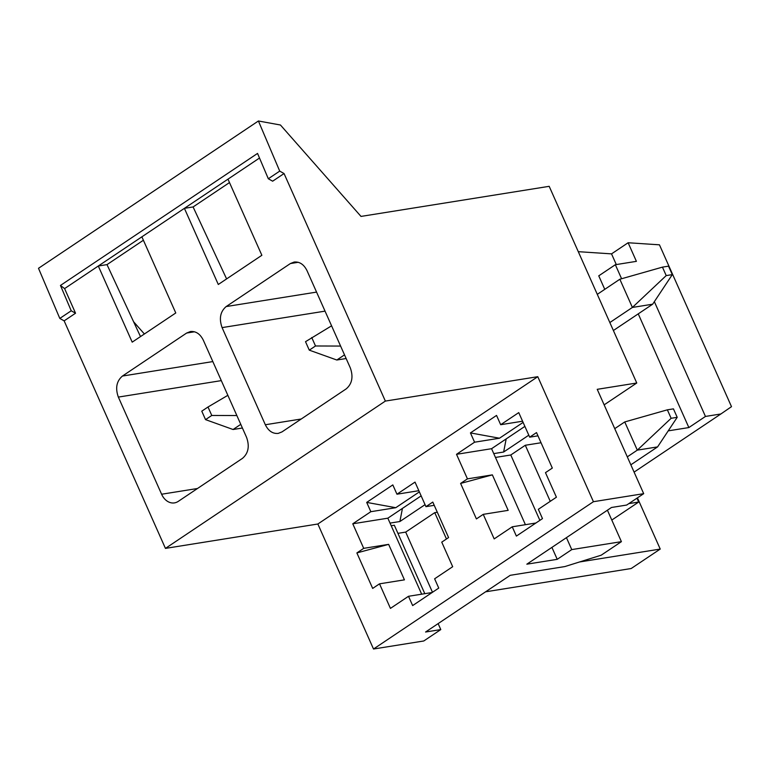 <?xml version="1.0" encoding="UTF-8"?>
<svg xmlns="http://www.w3.org/2000/svg" width="770" height="770" viewBox="0 0 770 770"><rect width="100%" height="100%" fill="white"/><g stroke="black" fill="none" stroke-linecap="round" stroke-linejoin="round"><path stroke-width="1.16" d="M279.722 171.113L258.412 120.986L280.444 125.01L361.005 216.418L549.183 186.321L636.761 383.008L597.231 389.322L643.691 493.666L593.429 501.703L537.778 376.694L385.356 401.083L284.053 173.548L279.722 171.113L268.316 178.756L257.546 153.423L60.455 285.449L71.225 310.782L75.547 313.217L64.593 288.596L60.455 285.449M71.225 310.782L59.81 318.424L38.5 268.297L258.412 120.986M259.5 158.033L64.593 288.596M59.81 318.424L64.141 320.859L75.547 313.217M637.435 497.853L660.237 549.068L631.188 568.52L485.591 591.812M432.49 592.284L405.694 532.099L397.936 533.341M64.141 320.859L165.444 548.394L317.856 524.004L373.517 649.014L423.779 640.977L440.786 629.581L425.579 632.016L510.231 575.306L564.862 566.566L601.187 555.199L621.409 541.657L571.754 549.597L557.23 559.328L526.834 564.189L611.476 507.488L626.684 505.053L643.691 493.666M268.316 178.756L272.647 181.191L284.053 173.548M141.873 236.823L175.772 312.967L132.199 342.15L98.3 266.006L107.001 264.62L143.393 240.24M165.444 548.394L385.356 401.083M226.601 278.913L193.097 206.947L184.396 208.333L218.295 284.476L261.867 255.284L227.968 179.15M222.087 327.606C218.911 318.636 220.268 311.619 226.178 306.556L290.386 263.552L294.169 262.041C299.636 261.559 303.929 264.447 307.038 270.703L350.292 367.839C353.469 376.809 352.102 383.826 346.192 388.889L281.984 431.903L278.201 433.404C272.734 433.885 268.451 430.998 265.332 424.751L222.087 327.606L325.046 311.138M186.658 333.035L190.44 331.533C195.907 331.052 200.19 333.93 203.309 340.186L246.554 437.331C249.73 446.292 248.373 453.309 242.463 458.371L178.255 501.385A15.804 12.012 -99.1 0 1 174.472 502.887A15.804 12.012 -99.1 0 1 161.604 494.234L118.349 397.089C115.173 388.128 116.54 381.111 122.449 376.049L186.658 333.035L194.502 331.783M193.097 206.947L229.489 182.567M578.289 251.675L611.534 253.869L628.128 242.752L659.447 244.822L731.5 406.666L720.884 413.971L705.455 416.445L654.356 301.657M144.385 333.988L133.595 321.744M317.856 524.004L537.778 376.694M373.517 649.014L593.429 501.703M456.514 454.31L474.58 442.201L470.441 432.913L496.544 415.425L500.683 424.713L518.749 412.614L529.683 437.168L536.517 432.586L552.321 468.073L545.478 472.655L556.412 497.208L538.346 509.307L542.484 518.605L516.381 536.093L512.243 526.805L494.176 538.904L483.242 514.35L476.409 518.922L460.604 483.435L467.438 478.863L456.514 454.31L491.568 448.698L525.409 524.697M425.945 506.65L415.02 482.097L396.954 494.205L392.815 484.908L366.703 502.396L370.842 511.694L352.775 523.793L363.709 548.346L356.876 552.927L372.67 588.415L379.514 583.833L390.438 608.387L408.504 596.288L412.643 605.576L438.756 588.087L434.617 578.799L452.683 566.701L441.749 542.138L448.583 537.566L432.788 502.079L425.945 506.65L434.232 505.332M440.786 629.581L438.13 623.613M424.799 593.68L394.327 525.246L391.199 525.746M405.694 532.099L434.742 512.647L437.312 512.233M390.024 523.1L399.89 521.521L425.059 504.658M446.465 538.981L434.742 512.647M660.237 549.068L579.541 561.975M140.496 336.586L107.001 264.62M528.798 435.175L503.628 452.029L493.753 453.607M541.041 442.75L525.304 445.262L510.779 454.993L495.466 457.438M636.761 383.008L604.152 404.847M621.592 278.75L615.346 264.716L636.405 261.348L628.128 242.752M634.095 472.116L720.884 413.971M668.216 430.863L688.861 427.562L638.243 313.862M604.768 289.347L598.752 275.833L615.346 264.716M616.289 264.572L611.534 253.869M628.821 503.619L638.676 502.05L636.954 498.171M535.901 523.013L512.243 526.805M483.242 514.35L508.171 510.356L492.367 474.869L467.438 478.863M492.367 474.869L460.604 483.435M524.88 426.387L491.568 448.698M522.58 421.209L500.683 424.713M474.58 442.201L499.499 438.217L523.109 422.403M470.441 432.913L499.499 438.217M529.683 437.168L537.97 435.839M379.514 583.833L404.433 579.849L388.638 544.361L363.709 548.346M352.775 523.793L387.839 518.181L421.671 594.18M388.638 544.361L356.876 552.927M421.151 495.87L387.839 518.181M418.842 490.702L396.954 494.205M370.842 511.694L395.77 507.7L419.371 491.886M366.703 502.396L395.77 507.7M432.163 592.505L408.504 596.288M607.415 510.212L621.409 541.657M525.304 445.262L550.261 501.328M566.441 537.662L571.754 549.597M510.779 454.993L539.876 520.347M551.917 547.383L557.23 559.328M399.89 521.521L402.44 508.393M503.628 452.029L506.179 438.91M688.861 427.562L705.455 416.445M611.794 520.058L638.676 502.05M627.3 456.851L637.31 450.142L657.58 446.898L630.842 464.811M657.58 446.898L677.205 417.321L671.132 418.293L637.31 450.142L624.749 421.941L614.739 428.649M677.205 417.321L673.442 408.86L667.359 409.833L624.749 421.941M671.132 418.293L667.359 409.833M609.84 322.553L632.391 307.442L652.662 304.198L613.382 330.513M652.662 304.198L672.297 274.62L666.214 275.593L632.391 307.442L619.84 279.24L597.289 294.352M672.297 274.62L668.524 266.16L662.45 267.132L619.84 279.24M666.214 275.593L662.45 267.132M242.406 428.014L233.079 429.506L205.542 419.631L201.778 411.17L208.006 407.003L211.769 415.463L205.542 419.631M240.779 424.347L233.079 429.506M236.862 415.55L211.769 415.463M227.853 395.318L208.006 407.003M346.144 358.522L336.817 360.014L309.28 350.148L305.517 341.688L331.581 325.825M344.508 354.864L336.817 360.014M340.59 346.067L315.507 345.98L311.735 337.52M315.507 345.98L309.28 350.148M265.332 424.751L301.234 419.005M226.178 306.556L316.566 292.1M290.386 263.552L298.231 262.291M122.449 376.049L212.838 361.582M161.604 494.234L197.495 488.498M118.349 397.089L221.308 380.621"/></g></svg>
